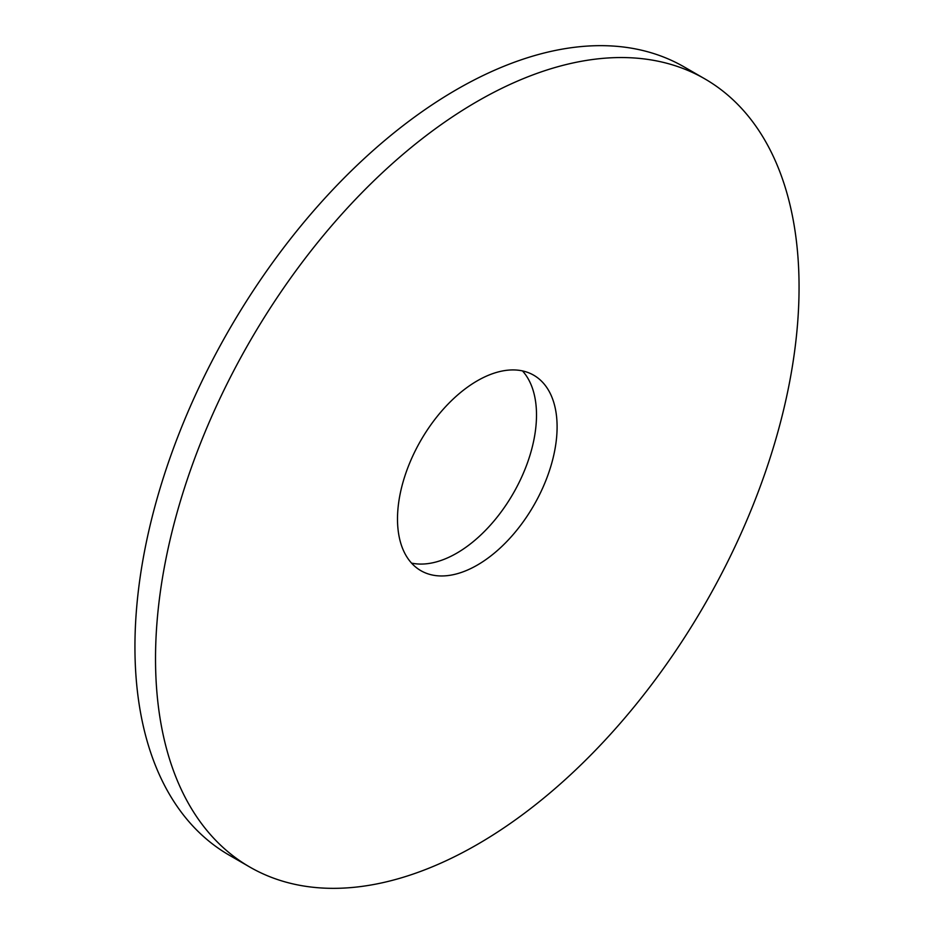 <?xml version="1.0" encoding="UTF-8"?>
<svg xmlns="http://www.w3.org/2000/svg" width="934" height="934" viewBox="0 0 934 934"><rect width="100%" height="100%" fill="white"/><g stroke="black" fill="none" stroke-linecap="round" stroke-linejoin="round"><path stroke-width="1.4" d="M477.297 565.093A112.851 65.158 120 0 0 551.025 465.646A112.851 65.158 120 0 0 533.723 375.211A112.851 65.158 120 0 0 477.297 380.803A112.851 65.158 120 0 0 403.57 480.251A112.851 65.158 120 0 0 420.872 570.674A112.851 65.158 120 0 0 477.297 565.093M411.52 563.097A112.851 65.158 120 0 0 456.703 553.197A112.851 65.158 120 0 0 527.325 463.194A112.851 65.158 120 0 0 522.48 370.903M477.297 101.397A455.045 262.723 120 0 0 180.017 502.387A455.045 262.723 120 0 0 249.775 867.032A455.045 262.723 120 0 0 477.297 844.488A455.045 262.723 120 0 0 774.566 443.498A455.045 262.723 120 0 0 704.82 78.865A455.045 262.723 120 0 0 477.297 101.397M704.82 78.865L684.225 66.968A455.045 262.723 120 0 0 456.703 89.512A455.045 262.723 120 0 0 159.434 490.502A455.045 262.723 120 0 0 229.18 855.135L249.775 867.032"/></g></svg>
